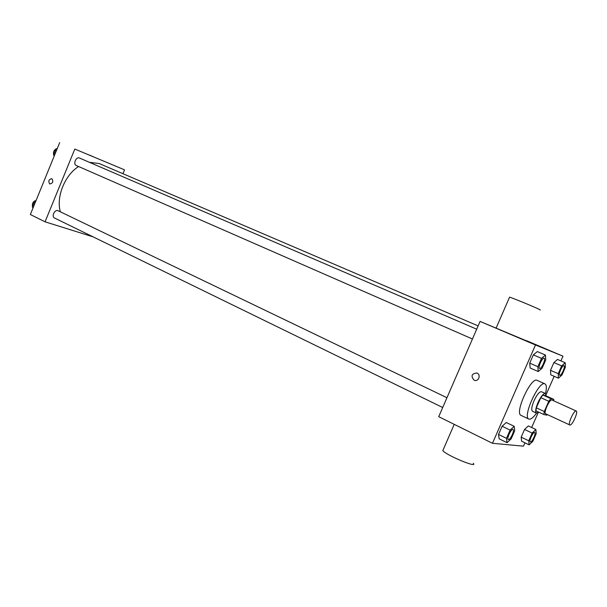 <?xml version="1.0" encoding="UTF-8"?>
<svg xmlns="http://www.w3.org/2000/svg" width="607" height="607" viewBox="0 0 607 607"><rect width="100%" height="100%" fill="white"/><g stroke="black" fill="none" stroke-linecap="round" stroke-linejoin="round"><path stroke-width="0.91" d="M569.943 425.021L569.821 424.983C567.462 424.323 574.176 409.649 576.225 411.007C578.517 411.652 572.181 425.788 569.943 425.021M545.807 413.853L545.678 413.815C543.151 413.071 549.775 398.602 551.991 400.036L576.225 411.007M553.796 399.383L550.853 398.632L548.766 401.288L540.791 397.661L542.893 395.028L545.89 395.81L553.796 399.383L553.683 400.802M548.766 401.288L544.267 411.516L543.864 414.543L546.861 415.142L547.37 414.596M540.791 397.661L536.315 407.843L544.267 411.516M536.315 407.843L535.935 410.871L543.864 414.543M546.141 395.923L545.389 393.495C543.379 393.382 540.905 396.417 537.954 402.616C535.602 408.374 535.086 411.865 536.421 413.094L538.675 412.138M532.696 411.334L532.498 411.265C531.148 410.036 531.649 406.546 533.993 400.802C536.937 394.618 539.426 391.591 541.452 391.72L545.389 393.495M542.893 395.028L550.853 398.632M536.535 413.132C533.515 417.328 531.087 419.346 529.243 419.187L528.849 419.058C522.134 417.1 539.092 380.058 544.965 383.867C546.626 384.846 546.801 388.078 545.496 393.548M528.849 419.058L521.079 415.408C514.228 413.375 531.102 376.507 537.119 380.369L544.965 383.867M545.45 355.057L537.324 351.574L533.348 354.867L529.736 363.13L530.139 367.986L538.219 371.545L542.157 368.153L545.746 359.966L545.45 355.057L541.505 358.388L537.87 366.689L538.219 371.545M565.216 362.736L557.514 359.435L553.91 362.561L550.511 370.3L550.761 374.815L558.425 378.176L561.991 374.959L565.367 367.288L565.216 362.736L561.642 365.9L558.228 373.669L558.425 378.176M560.921 360.892L562.993 356.188L535.488 344.988L492.474 443.292L523.469 446.168L524.941 442.822M531.656 427.518L538.257 412.494M546.08 394.679L554.153 376.302M514.212 426.319L506.268 422.518L502.11 426.251L498.522 434.453L499.136 438.808L507.042 442.685L511.162 438.853L514.721 430.727L514.212 426.319L510.085 430.097L506.481 438.337L507.042 442.685M535.867 429.513L528.318 425.932L524.554 429.46L521.178 437.139L521.61 441.206L529.122 444.855L532.855 441.251L536.209 433.626L535.867 429.513L532.127 433.079L528.743 440.796L529.122 444.855M526.694 340.944L480.076 321.422L438.724 416.683L492.474 443.292M480.076 321.422L535.488 344.988M474.317 380.248L474.014 380.126C470.713 376.006 471.647 373.631 476.798 373.002C481.313 374.443 478.711 382.015 474.317 380.248L474.014 380.126C470.713 376.006 471.647 373.631 476.806 373.002M526.762 340.793L562.993 356.188M443.3 449.491L442.807 450.622C446.357 455.364 478.582 468.725 473.248 463.255M540.162 310.124L540.169 309.82C536.497 307.81 513.082 298.12 509.569 297.149L509.463 297.392M60.359 211.828C55.988 197.032 64.82 175.036 78.591 166.53M89.404 162.312L99.214 163.533L478.134 325.898M76.383 165.559L76.315 165.529C72.779 164.209 76.118 156.371 79.502 158.048L476.707 329.184M54.85 218.156L54.569 218.042C51.109 216.578 54.873 208.96 58.166 210.766L446.957 397.729M122.948 173.708L124.541 169.846L74.813 149.064L45.062 221.813L93.159 236.882M124.541 169.846L74.813 149.064M59.683 142.63L30.35 214.521L45.062 221.813M49.736 183.959C48.059 181.182 48.75 179.414 51.815 178.655C53.591 181.387 52.93 183.17 49.82 183.989L49.736 183.959C48.059 181.182 48.757 179.414 51.815 178.655C53.591 181.387 52.93 183.17 49.82 183.989L49.736 183.959M93.243 156.712L88.804 154.838L93.243 156.712M88.804 154.838L93.956 157.008M36.048 200.553L34.766 200.963L32.323 206.957L33.006 208.011M34.766 200.963L35.699 201.41M32.323 206.957L33.256 207.412M32.497 206.539C31.966 203.368 33.165 201.349 36.086 200.469M57.293 148.503L56.026 148.859L53.568 154.884L54.228 156.007M56.026 148.859L56.982 149.269M53.568 154.884L54.516 155.301M53.651 154.686C53.09 152.236 53.871 150.316 55.996 148.943M530.275 441.896L530.275 441.896C528.545 441.342 533.181 431.463 534.699 432.48L534.714 432.488C536.391 433.003 532.142 442.374 530.442 441.949L530.306 441.911C528.576 441.357 533.212 431.478 534.729 432.495L534.699 432.48M528.318 425.932L524.554 429.46L532.127 433.079M524.554 429.46L521.178 437.139L528.743 440.796M521.178 437.139L521.61 441.206M559.692 375.225L559.692 375.225C557.916 374.739 562.378 364.731 563.933 365.687L563.971 365.702C565.724 366.188 561.361 376.059 559.753 375.247L559.722 375.24C557.947 374.754 562.408 364.746 563.971 365.702M557.514 359.435L553.91 362.561L561.642 365.9M553.91 362.561L550.511 370.3L558.228 373.669M550.511 370.3L550.761 374.815M508.264 439.529L508.249 439.521C506.284 438.869 511.261 428.345 512.991 429.483L513.021 429.498C514.895 430.097 510.381 440.052 508.446 439.582L508.279 439.536C506.321 438.884 511.291 428.36 513.021 429.498M506.268 422.518L502.11 426.251L510.085 430.097M502.11 426.251L498.522 434.453L506.481 438.337M498.522 434.453L499.136 438.808M539.562 368.388L539.562 368.388C537.552 367.819 542.301 357.136 544.084 358.213L544.122 358.229C546.11 358.798 541.474 369.322 539.631 368.419L539.593 368.403C537.582 367.834 542.332 357.151 544.122 358.229M537.324 351.574L533.348 354.867L541.505 358.388M533.348 354.867L529.736 363.13L537.87 366.689M529.736 363.13L530.139 367.986M569.821 424.983L545.678 413.815M532.498 411.265L536.421 413.094M454.233 424.361L442.807 450.622M496.131 328.046L509.569 297.149M76.315 165.529L472.443 339.002M54.569 218.042L442.708 407.517"/></g></svg>
